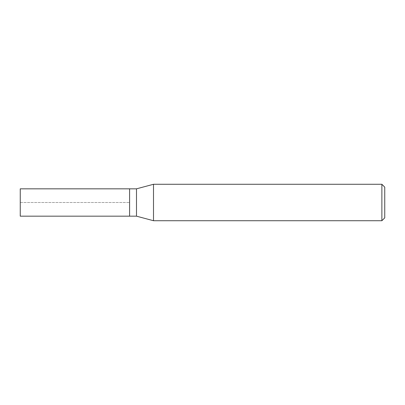 <?xml version="1.0" encoding="UTF-8"?>
<svg xmlns="http://www.w3.org/2000/svg" width="405" height="405" viewBox="0 0 405 405"><rect width="100%" height="100%" fill="white"/><g stroke="black" fill="none" stroke-linecap="round" stroke-linejoin="round"><path stroke-width="0.3" stroke-dasharray="2.02 1.52" d="M129.6 188.831L129.6 216.169L129.6 188.831M20.25 216.169L20.25 188.831M136.49 188.831L136.49 216.169M153.5 220.725L153.5 184.275M381.88 184.275L381.88 220.725M384.75 187.145L384.75 217.855M20.25 202.5L129.6 202.5L20.25 202.5"/><path stroke-width="0.61" d="M129.6 188.831L20.25 188.831L20.25 216.169L129.6 216.169L129.6 188.831L129.6 216.169L136.49 216.169L136.49 188.831L129.6 188.831M136.49 188.831L153.5 184.275L153.5 220.725L136.49 216.169M153.5 220.725L381.88 220.725L381.88 184.275L153.5 184.275M381.88 184.275L384.75 187.145L384.75 217.855L381.88 220.725"/></g></svg>
